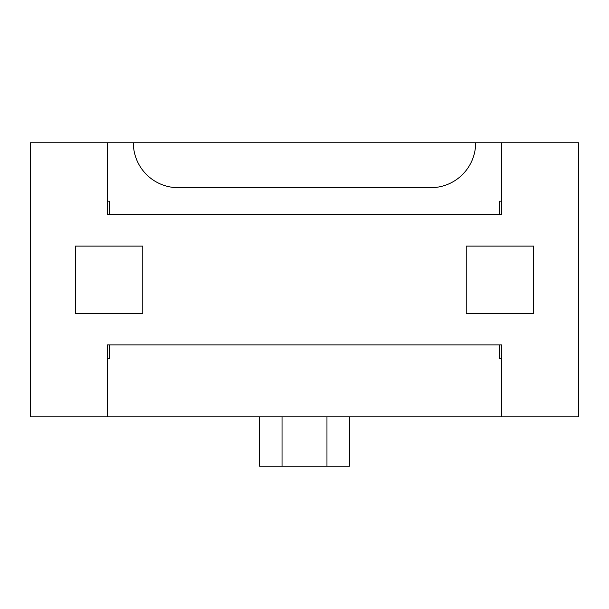 <?xml version="1.0" encoding="UTF-8"?>
<svg xmlns="http://www.w3.org/2000/svg" width="609" height="609" viewBox="0 0 609 609"><rect width="100%" height="100%" fill="white"/><g stroke="black" fill="none" stroke-linecap="round" stroke-linejoin="round"><path stroke-width="0.91" d="M475.667 142.765A44.929 44.929 0 0 1 430.746 187.694L178.254 187.694A44.929 44.929 0 0 1 133.333 142.765L30.45 142.765L30.45 416.815L107.275 416.815L107.275 344.93L501.725 344.93L501.725 416.815L578.55 416.815L578.55 142.765L133.333 142.765M533.621 313.483L466.235 313.483L466.235 246.097L533.621 246.097L533.621 313.483M75.379 246.097L142.765 246.097L142.765 313.483L75.379 313.483L75.379 246.097M501.725 142.765L501.725 214.65L107.275 214.65L107.275 142.765M107.275 201.168L109.521 201.168L109.521 214.65M109.521 344.93L109.521 358.412L107.275 358.412M259.571 416.815L259.571 466.235L349.429 466.235L349.429 416.815M282.036 416.815L282.036 466.235M326.964 416.815L326.964 466.235M107.275 416.815L501.725 416.815M501.725 358.412L499.479 358.412L499.479 344.93M499.479 214.65L499.479 201.168L501.725 201.168"/></g></svg>
